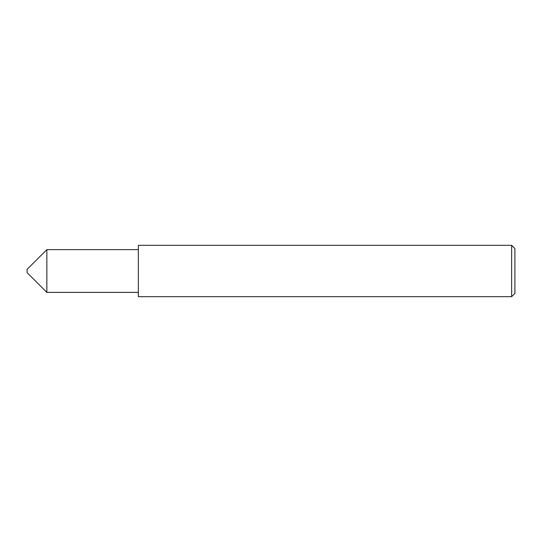 <?xml version="1.0" encoding="UTF-8"?>
<svg xmlns="http://www.w3.org/2000/svg" width="542" height="542" viewBox="0 0 542 542"><rect width="100%" height="100%" fill="white"/><g stroke="black" fill="none" stroke-linecap="round" stroke-linejoin="round"><path stroke-width="0.81" d="M46.856 292.382L46.856 249.618L27.1 269.367L27.1 272.633L46.856 292.382L138.352 292.382M511.641 245.33L514.9 248.588L514.9 293.412L511.641 296.67L511.641 245.33L138.352 245.33L138.352 296.67L511.641 296.67M138.352 249.618L46.856 249.618"/></g></svg>
